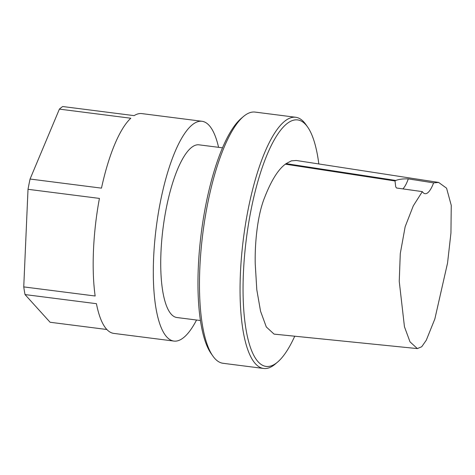 <?xml version="1.0" encoding="UTF-8"?>
<svg xmlns="http://www.w3.org/2000/svg" width="475" height="475" viewBox="0 0 475 475"><rect width="100%" height="100%" fill="white"/><g stroke="black" fill="none" stroke-linecap="round" stroke-linejoin="round"><path stroke-width="0.71" d="M218.571 147.321A110.794 31.944 97.3 0 0 201.97 121.273A110.794 31.944 97.3 0 0 153.621 257.83A110.794 31.944 97.3 0 0 173.939 341.074A110.794 31.944 97.3 0 0 196.543 320.025M173.939 341.074L113.81 333.402A110.794 31.944 -82.7 0 1 96.437 303.685L25.027 294.577A110.794 31.944 97.3 0 1 23.75 286.9L95.16 296.008A110.794 31.944 -82.7 0 1 93.486 250.159A110.794 31.944 -82.7 0 1 99.418 198.408L28.013 189.305A110.794 31.944 97.3 0 1 30.067 179.033L59.399 109.119A110.794 31.944 97.3 0 1 62.736 106.531L134.146 115.639A110.794 31.944 -82.7 0 1 141.841 113.602L201.97 121.273M106.869 329.502L50.095 322.264L25.027 294.577M30.067 179.033L101.478 188.142A110.794 31.944 -82.7 0 1 130.809 118.228L59.399 109.119M395.004 180.963L285.362 164.178L286.075 163.643L395.823 180.458C398.858 179.271 403.02 178.743 408.31 178.879L433.604 182.869A31.653 9.126 -82.7 0 1 425.054 193.693A31.653 9.126 -82.7 0 1 422.334 191.621L396.56 188.005L395.728 186.883L395.004 180.963L395.823 180.458M285.362 164.178C278.071 169.581 271.13 180.773 264.527 197.754C257.397 215.496 254.76 243.129 255.235 263.863L256.803 289.786L260.555 311.25L266.303 326.954L274.069 334.115L417.353 348.597L421.741 346.726L426.283 340.207L434.845 318.974L447.557 263.002L450.947 232.976L451.25 205.354L446.571 188.183L438.633 182.424L433.604 182.869M438.633 182.424L296.299 160.485L291.377 160.859L286.075 163.643M422.334 191.621L413.298 205.829L405.157 226.712L400.277 253.614L399.243 281.372L404.463 326.806L410.002 341.834L417.353 348.597M408.31 178.879A31.653 9.126 -82.7 0 1 402.877 188.896M222.472 147.82L198.966 144.822A87.05 25.098 97.3 0 0 160.977 252.118A87.05 25.098 97.3 0 0 176.943 317.526L200.444 320.518M294.738 336.205A124.242 35.827 -82.7 0 1 277.626 362.045A124.242 35.827 -82.7 0 1 243.414 273.048A124.242 35.827 -82.7 0 1 268.339 151.786A124.242 35.827 -82.7 0 1 307.604 126.991A124.242 35.827 -82.7 0 1 318.826 163.958M277.626 362.045L275.292 364.028A126.617 36.51 -82.7 0 1 263.643 368.469A126.617 36.51 -82.7 0 1 240.421 273.333A126.617 36.51 -82.7 0 1 295.676 117.266A126.617 36.51 -82.7 0 1 305.841 124.486L307.604 126.991M263.643 368.469L223.054 363.292A126.617 36.51 -82.7 0 1 212.889 356.072L211.126 353.566A124.242 35.827 -82.7 0 1 198.312 267.294A124.242 35.827 -82.7 0 1 241.104 118.513L243.438 116.529A126.617 36.51 -82.7 0 1 255.087 112.088L295.676 117.266M212.889 356.072A126.617 36.51 -82.7 0 1 199.833 268.155A126.617 36.51 -82.7 0 1 243.438 116.529M23.75 286.9L28.013 189.305"/></g></svg>

